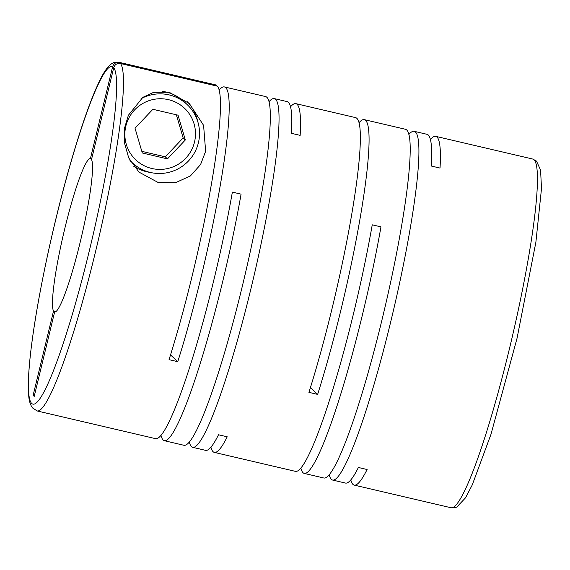<?xml version="1.0" encoding="UTF-8"?>
<svg xmlns="http://www.w3.org/2000/svg" width="570" height="570" viewBox="0 0 570 570"><rect width="100%" height="100%" fill="white"/><g stroke="black" fill="none" stroke-linecap="round" stroke-linejoin="round"><path stroke-width="0.85" d="M430.414 139.515A179.073 20.584 103.2 0 1 435.751 136.358A179.073 20.584 103.2 0 1 436.991 137.057A179.073 20.584 103.2 0 1 440.026 168.072L431.312 166.034A179.073 20.584 103.2 0 0 428.277 135.019A179.073 20.584 103.2 0 0 427.037 134.321L414.183 131.314A179.073 20.584 103.2 0 1 415.416 132.012A179.073 20.584 103.2 0 1 392.082 316.151A179.073 20.584 103.2 0 1 332.623 480.061A179.073 20.584 103.2 0 1 331.384 479.363A179.073 20.584 103.2 0 1 329.239 474.867M451.148 507.777A179.073 20.584 -76.8 0 0 510.606 343.874A179.073 20.584 -76.8 0 0 533.947 159.728A179.073 20.584 -76.8 0 0 532.708 159.037L536.477 161.082L540.574 170.052L541.5 188.549L535.878 242.236L517.054 338.231L490.984 434.319L472.238 484.963L465.512 497.831L456.762 507.101L455.266 507.663L451.148 507.777L354.191 485.106A179.073 20.584 103.2 0 0 367.101 469.516L358.387 467.478A179.073 20.584 103.2 0 1 345.477 483.068L332.623 480.061M354.191 485.106A179.073 20.584 103.2 0 1 352.958 484.407A179.073 20.584 103.2 0 1 350.814 479.911M358.95 122.799A179.073 20.584 103.2 0 1 364.287 119.65L405.462 129.276A179.073 20.584 103.2 0 1 406.702 129.974A179.073 20.584 103.2 0 1 383.368 314.113A179.073 20.584 103.2 0 1 323.91 478.023L304.302 473.435A179.073 20.584 103.2 0 1 303.062 472.744A179.073 20.584 103.2 0 1 300.917 468.241M364.287 119.65A179.073 20.584 103.2 0 1 365.527 120.341A179.073 20.584 103.2 0 1 317.64 394.397L308.926 392.359A179.073 20.584 103.2 0 0 356.806 118.303A179.073 20.584 103.2 0 0 355.573 117.612L295.873 103.647A179.073 20.584 103.2 0 1 297.113 104.346A179.073 20.584 103.2 0 1 300.148 135.361L291.434 133.323A179.073 20.584 103.2 0 0 288.392 102.301A179.073 20.584 103.2 0 0 287.159 101.61L274.298 98.603A179.073 20.584 103.2 0 1 275.538 99.301A179.073 20.584 103.2 0 1 252.204 283.44A179.073 20.584 103.2 0 1 192.745 447.343A179.073 20.584 103.2 0 1 191.506 446.652A179.073 20.584 103.2 0 1 189.361 442.156M304.302 473.435A179.073 20.584 103.2 0 0 380.967 226.86L372.246 224.822A179.073 20.584 103.2 0 1 295.581 471.397L214.313 452.388A179.073 20.584 103.2 0 0 227.223 436.805L218.51 434.768A179.073 20.584 103.2 0 1 205.599 450.35L192.745 447.343M214.313 452.388A179.073 20.584 103.2 0 1 213.073 451.697A179.073 20.584 103.2 0 1 210.936 447.201M290.536 106.804A179.073 20.584 103.2 0 1 295.873 103.647M408.847 134.47A179.073 20.584 103.2 0 1 414.183 131.314M169.148 92.24L153.643 92.34L142.849 97.349L128.392 115.261L124.638 127.766L124.296 142.3L128.727 157.918L138.98 172.112L158.261 182.55L175.489 182.735L190.38 175.952L200.569 164.566L205.635 151.285L203.59 125.357L189.347 103.54L169.148 92.24M219.072 90.088A179.073 20.584 103.2 0 1 224.409 86.932L265.584 96.565A179.073 20.584 103.2 0 1 266.824 97.256A179.073 20.584 103.2 0 1 243.483 281.402A179.073 20.584 103.2 0 1 184.032 445.305L164.416 440.724A179.073 20.584 103.2 0 1 163.184 440.026A179.073 20.584 103.2 0 1 161.039 435.53M224.409 86.932A179.073 20.584 103.2 0 1 225.642 87.63A179.073 20.584 103.2 0 1 177.762 361.686L169.048 359.649A179.073 20.584 103.2 0 0 217.455 86.191L120.498 63.512C117.114 63.063 114.855 64.46 113.729 67.702L91.506 159.564A78.838 9.063 -76.8 0 1 80.121 242.464A78.838 9.063 -76.8 0 1 54.599 312.096L34.207 396.399L33.117 395.38L53.516 311.078L55.938 311.64M164.416 440.724A179.073 20.584 103.2 0 0 241.082 194.149L232.368 192.111A179.073 20.584 103.2 0 1 155.703 438.686L37.178 410.963A179.073 20.584 -76.8 0 0 95.981 249.795A179.073 20.584 -76.8 0 0 120.498 63.512M91.677 158.838L90.416 158.546L112.639 66.683C113.765 63.441 116.016 62.044 119.408 62.493A179.073 20.584 -76.8 0 0 118.731 62.223L114.599 62.344C109.476 63.605 103.911 70.972 97.919 84.445C84.909 112.283 67.31 169.76 53.259 229.931C41.182 281.302 32.098 332.752 29.326 365.726C28.229 378.409 28.03 388.391 28.721 395.687C29.027 400.674 30.267 404.736 32.447 407.871L37.178 410.963M150.352 172.446A42.237 41.859 -46.8 0 1 146.782 171.777A42.237 41.859 -46.8 0 1 133.729 166.248M141.032 98.696A39.986 39.629 -46.8 0 1 169.119 94.898A39.986 39.629 -46.8 0 1 187.103 104.524A39.986 39.629 -46.8 0 1 194.698 152.389A39.986 39.629 -46.8 0 1 150.359 172.453A39.986 39.629 -46.8 0 1 132.375 162.828A39.986 39.629 -46.8 0 1 129.946 160.327M162.336 91.35A39.986 39.629 -46.8 0 1 166.077 92.041A39.986 39.629 -46.8 0 1 184.06 101.66L187.103 104.524M168.499 99.672A35.475 35.162 -46.8 0 1 194.491 142.108A35.475 35.162 -46.8 0 1 151.848 168.492A35.475 35.162 -46.8 0 1 125.856 126.055A35.475 35.162 -46.8 0 1 168.499 99.672M170.53 354.903L177.762 361.686M118.731 62.223L215.688 84.894A179.073 20.584 103.2 0 1 216.365 85.165L119.408 62.493M216.187 85.892L216.365 85.165M268.969 101.759A179.073 20.584 103.2 0 1 274.298 98.603M310.408 387.614L317.64 394.397M141.823 151.342L165.293 156.828L183.155 137.926L176.351 114.784M135.019 128.2L142.308 152.988L167.466 158.873L185.335 139.964L178.04 115.176L152.881 109.298L135.019 128.2M183.155 137.926L185.335 139.964M165.293 156.828L167.466 158.873M187.309 101.724A42.237 41.859 -46.8 0 1 197.84 121.852M34.385 395.673L33.117 395.38M90.416 158.546A78.838 9.063 -76.8 0 0 64.895 228.171A78.838 9.063 -76.8 0 0 53.516 311.078M112.639 66.683A173.444 19.936 -76.8 0 0 55.098 222.329A173.444 19.936 -76.8 0 0 31.813 403.539A173.444 19.936 -76.8 0 0 88.599 253.771A173.444 19.936 -76.8 0 0 113.729 67.702M532.708 159.037L435.751 136.358M132.375 162.828L130.181 160.768"/></g></svg>
